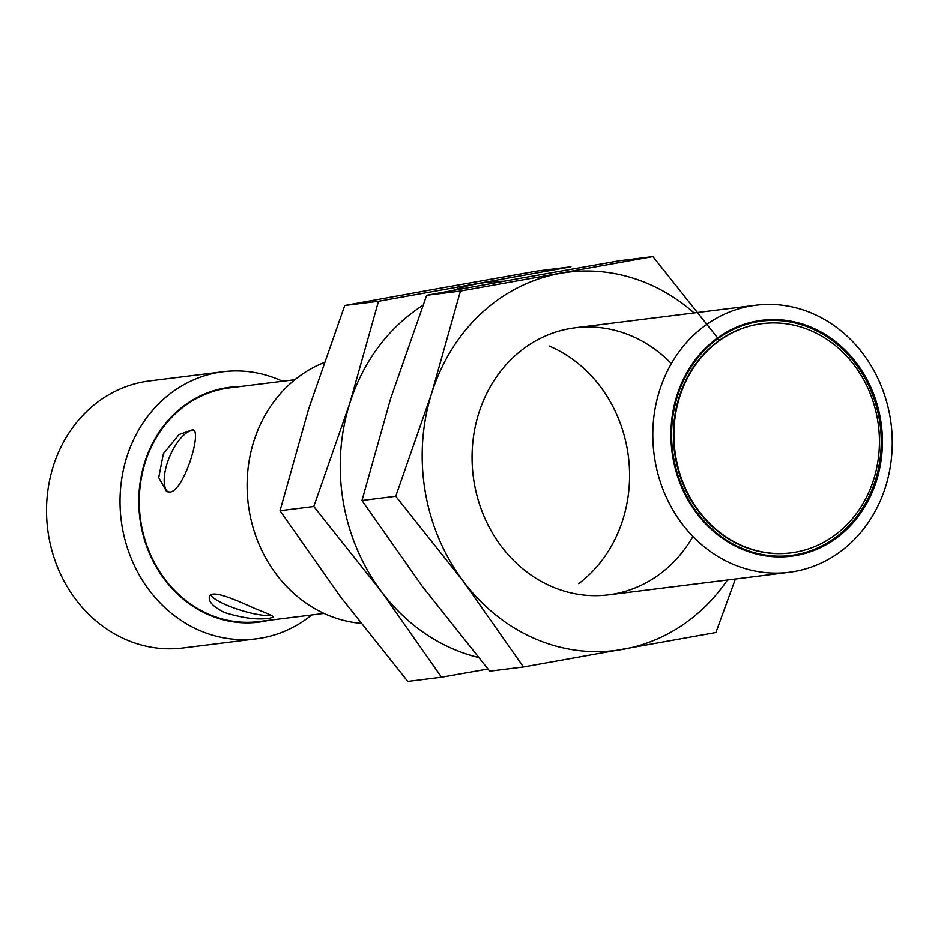 <?xml version="1.0" encoding="UTF-8"?>
<svg xmlns="http://www.w3.org/2000/svg" width="938" height="938" viewBox="0 0 938 938"><rect width="100%" height="100%" fill="white"/><g stroke="black" fill="none" stroke-linecap="round" stroke-linejoin="round"><path stroke-width="1.41" d="M519.3 278.445L619.139 260.752L652.895 256.543L460.441 291.026L426.684 295.247L519.3 278.445M460.441 291.026L431.703 393.198L395.73 496.261L463.208 581.185L523.474 667.012L489.718 671.221L422.241 586.297L361.974 500.482L390.724 398.31L426.684 295.247M523.474 667.012L715.917 632.529L735.392 579.016M719.481 340.271L652.895 256.543M395.73 496.261L361.974 500.482M727.442 580.012A190.66 169.274 -97.1 0 1 623.301 649.319A190.66 169.274 -97.1 0 1 463.208 581.185A190.66 169.274 -97.1 0 1 431.703 393.198A190.66 169.274 -97.1 0 1 560.279 273.333A190.66 169.274 -97.1 0 1 694.085 312.917M692.959 536.477A134.58 119.489 -97.1 0 1 522.372 568.463A134.58 119.489 -97.1 0 1 498.148 374.555A134.58 119.489 -97.1 0 1 671.362 363.592M437.366 288.681L537.193 270.988L570.949 266.779L378.495 301.262L344.75 305.471L437.366 288.681M378.495 301.262L349.757 403.434L313.784 506.497L381.274 591.421L441.528 677.248L407.772 681.457L340.295 596.533L280.04 510.706L308.778 408.546L344.75 305.471M313.784 506.497L280.04 510.706M441.528 677.248L487.912 669.064M452.948 290.44A190.66 169.274 -97.1 0 1 478.333 283.569A190.66 169.274 -97.1 0 1 503.917 281.212M478.31 657.468A190.66 169.274 -97.1 0 1 381.274 591.421A190.66 169.274 -97.1 0 1 349.757 403.434A190.66 169.274 -97.1 0 1 422.909 305.331M549.058 345.946A134.58 119.489 -97.1 0 1 622.855 519.652A134.58 119.489 -97.1 0 1 578.746 583.671M659.531 390.654A134.58 119.489 -97.1 0 1 755.852 305.202A134.58 119.489 -97.1 0 1 891.1 423.941A134.58 119.489 -97.1 0 1 789.21 572.297A134.58 119.489 -97.1 0 1 659.531 390.654M324.02 362.596A134.58 119.489 82.9 0 0 253.835 441.329A134.58 119.489 82.9 0 0 360.79 623.348M676.849 395.754A118.88 105.548 -97.1 0 1 856.851 363.498A118.88 105.548 -97.1 0 1 796.327 555.448A118.88 105.548 -97.1 0 1 676.849 395.754M677.506 396.024A118.106 104.857 82.9 0 0 791.309 555.437A118.106 104.857 82.9 0 0 880.723 425.242A118.106 104.857 82.9 0 0 762.043 321.042A118.106 104.857 82.9 0 0 677.506 396.024M791.062 555.46A118.106 104.857 82.9 0 0 880.207 425.301A118.106 104.857 82.9 0 0 761.785 321.066M294.849 379.738L229.447 387.898A117.754 104.552 82.9 0 0 139.785 489.765A117.754 104.552 82.9 0 0 209.432 614.531A117.754 104.552 82.9 0 0 258.642 621.613L324.044 613.44M224.792 612.62C213.512 607.062 208.365 601.833 209.362 596.896C211.015 588.607 236.13 600.179 255.523 608.774C267.271 613.335 273.286 616.09 273.556 617.063L269.98 618.154C258.419 620.17 243.364 618.33 224.792 612.62M170.118 492.087L166.612 491.594L158.721 477.583L163.4 453.675L179.099 434.552L192.888 429.651C202.397 431.269 183.954 490.551 170.118 492.087M762.102 323.645A115.515 102.559 82.9 0 0 761.844 323.669A115.515 102.559 82.9 0 0 679.171 397.02A115.515 102.559 82.9 0 0 790.476 552.928A115.515 102.559 82.9 0 0 790.734 552.892M239.589 386.632A118.317 105.044 82.9 0 0 144.687 462.469A118.317 105.044 82.9 0 0 166.003 581.419A118.317 105.044 82.9 0 0 268.772 620.346M194.014 430.366A33.651 13.765 -67 0 0 169.661 456.642A33.651 13.765 -67 0 0 168.101 492.04M210.78 595.055A33.651 7.082 -162.6 0 0 237.068 609.079A33.651 7.082 -162.6 0 0 270.836 615.41A33.651 7.082 -162.6 0 0 271.305 615.34M679.675 396.95A115.515 102.559 -97.1 0 1 762.36 323.61A115.515 102.559 -97.1 0 1 878.449 425.524A115.515 102.559 -97.1 0 1 790.992 552.857A115.515 102.559 -97.1 0 1 679.675 396.95M282.561 381.274A134.58 119.489 82.9 0 0 223.08 371.741A134.58 119.489 82.9 0 0 126.747 457.193A134.58 119.489 82.9 0 0 256.437 638.837A134.58 119.489 82.9 0 0 311.744 614.976M223.08 371.741L149.564 380.922A134.58 119.489 82.9 0 0 53.232 466.385A134.58 119.489 82.9 0 0 182.922 648.017L256.437 638.837M755.852 305.202L575.111 327.784M789.21 572.297L608.469 594.868"/></g></svg>
